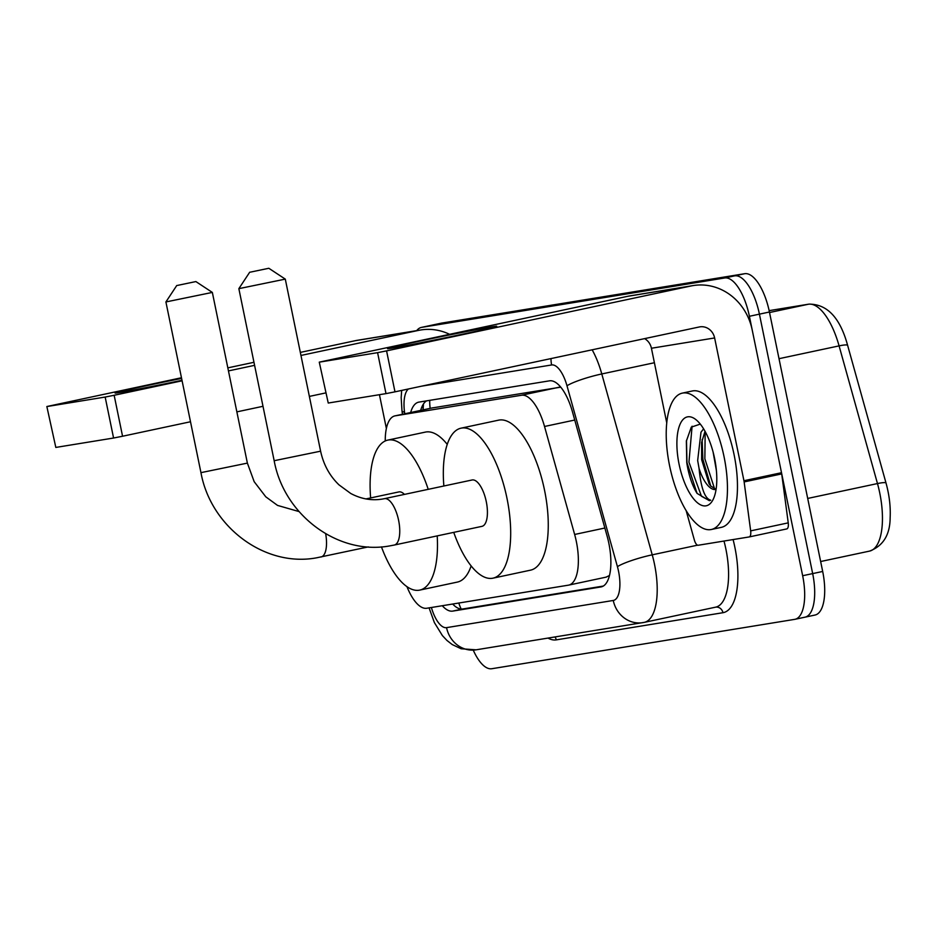 <?xml version="1.0" encoding="UTF-8"?>
<svg xmlns="http://www.w3.org/2000/svg" width="937" height="937" viewBox="0 0 937 937"><rect width="100%" height="100%" fill="white"/><g stroke="black" fill="none" stroke-linecap="round" stroke-linejoin="round"><path stroke-width="1.41" d="M560.748 387.157L432.25 407.935M606.063 577.145L609.507 575.482M406.951 586.632A41.825 16.55 -102 0 0 426.768 608.254L568.408 585.168A41.825 16.55 -102 0 0 568.724 585.11A41.825 16.55 -102 0 0 574.639 534.465L544.526 426.476A41.825 16.55 -102 0 0 521.487 395.25L395.215 415.829A41.825 16.55 -102 0 0 394.91 415.887A41.825 16.55 -102 0 0 385.248 440.952M442.276 605.724A41.825 16.55 -102 0 0 452.735 611.1L600.922 586.949A41.825 16.55 -102 0 0 601.238 586.89A41.825 16.55 -102 0 0 607.153 536.257L572.519 412.069A41.825 16.55 -102 0 0 549.48 380.832L418.968 402.102A41.825 16.55 -102 0 0 418.652 402.16A41.825 16.55 -102 0 0 410.652 412.526M603.334 586.058L462.749 608.968A41.825 16.55 78 0 1 452.688 604.025M416.719 330.62A41.825 16.55 78 0 1 421.404 327.411A41.825 16.55 78 0 1 421.72 327.353L724.641 277.984A41.825 16.55 78 0 1 749.401 316.284L802.658 575.728A41.825 16.55 78 0 1 795.033 619.298A41.825 16.55 78 0 1 794.717 619.357L491.796 668.725A41.825 16.55 78 0 1 473.255 650.149M431.114 325.35A41.825 16.55 78 0 1 431.418 325.268A41.825 16.55 78 0 1 431.734 325.209L734.667 275.853A41.825 16.55 78 0 1 759.415 314.153L812.672 573.596A41.825 16.55 78 0 1 805.047 617.167A41.825 16.55 78 0 1 804.731 617.225M420.678 410.394A41.825 16.55 78 0 1 426.569 400.86M421.404 327.411L431.418 325.268A41.825 16.55 78 0 1 431.734 325.209L734.667 275.853A41.825 16.55 78 0 1 759.415 314.153L812.672 573.596A41.825 16.55 78 0 1 805.047 617.167L795.033 619.298M441.128 323.206A41.825 16.55 78 0 1 441.444 323.136A41.825 16.55 78 0 1 441.749 323.078L744.681 273.709A41.825 16.55 78 0 1 769.429 312.009L822.686 571.465A41.825 16.55 78 0 1 815.061 615.035L805.047 617.167M181.989 380.305A55.763 0.984 168.4 0 1 119.62 392.521A55.763 0.984 168.4 0 1 115.122 393.083A55.763 0.984 168.4 0 1 181.602 378.419M449.526 334.286A55.763 51.207 80.7 0 0 420.725 329.976L357.524 340.272A55.763 51.207 80.7 0 0 355.275 340.693L300.332 352.406M420.725 329.976A55.763 51.207 80.7 0 0 418.476 330.398L300.953 355.451M253.974 362.291L227.832 367.866M181.462 377.752L46.85 406.529L55.822 447.429L46.85 406.529M105.167 397.054L114.15 395.273L122.56 436.244L113.576 438.024L105.167 397.054L47.412 406.471M254.595 365.336L228.452 370.911M182.094 380.797L114.15 395.273M113.576 438.024L55.822 447.429M122.56 436.244L190.504 421.755M236.862 411.87L263.004 406.295M309.362 396.41L325.596 392.954M379.438 394.688L386.372 428.467M177.561 285.398L195.88 281.568L177.561 285.398M212.336 292.414L165.908 301.948L200.951 472.646L247.38 463.112L212.348 292.426L195.88 281.568M437.204 535.894A76.682 30.335 78 0 1 419.776 590.099A76.682 30.335 78 0 1 381.441 546.868M471.147 565.901A76.682 30.335 78 0 1 457.35 582.088L419.776 590.099M404.456 494.408A23.706 9.37 -102 0 0 398.846 491.925L366.004 498.917M370.63 497.934A76.682 30.335 78 0 1 387.801 440.109A76.682 30.335 78 0 1 428.221 489.337M387.801 440.109L425.375 432.098A76.682 30.335 78 0 1 447.23 444.361M250.507 272.105L268.825 268.275L250.507 272.105M268.825 268.275L285.293 279.121L238.853 288.655L274.166 460.711L320.606 451.177L285.293 279.121M394.114 545.076A23.706 9.37 -102 0 0 394.29 545.041L481.958 526.348A23.706 9.37 -102 0 0 486.28 501.658A23.706 9.37 -102 0 0 472.072 479.99L384.404 498.671A23.706 9.37 -102 0 0 384.252 498.707M443.857 485.998A76.682 30.335 78 0 1 461.027 428.174A76.682 30.335 78 0 1 506.976 498.285A76.682 30.335 78 0 1 493.003 578.164A76.682 30.335 78 0 1 453.742 532.357M461.027 428.174L498.589 420.163A76.682 30.335 78 0 1 544.549 490.274A76.682 30.335 78 0 1 530.576 570.153L493.003 578.164M392.041 348.131A55.763 0.984 168.4 0 1 387.531 348.681A55.763 0.984 168.4 0 1 430.095 338.936A55.763 0.984 168.4 0 1 492.23 326.767A55.763 0.984 168.4 0 1 496.739 326.263A55.763 0.984 168.4 0 1 452.548 336.301A55.763 0.984 168.4 0 1 392.041 348.131M744.142 481.923A6.969 2.752 -102 0 0 743.943 480.728L781.505 472.716A6.969 2.752 78 0 1 781.704 473.911L744.142 481.923L750.666 530.869A6.969 2.752 -102 0 1 749.19 536.936A6.969 2.752 -102 0 1 749.143 536.948L698.206 545.252A6.969 2.752 -102 0 1 694.364 540.04L686.142 510.583M781.505 472.716L752.2 329.941A55.763 51.207 80.7 0 0 693.134 285.574A55.763 51.207 80.7 0 0 690.897 285.996L386.571 350.883L394.981 391.842L699.307 326.966A13.938 12.802 -99.3 0 1 699.857 326.861A13.938 12.802 -99.3 0 1 714.626 337.952L743.943 480.728M781.704 473.911L788.24 522.858A6.969 2.752 78 0 1 786.764 528.925A6.969 2.752 78 0 1 786.717 528.937L749.249 536.924M693.134 285.574L629.933 295.881A55.763 51.207 80.7 0 0 627.696 296.303L319.271 362.139L328.243 403.039L319.271 362.139M394.981 391.842L385.997 393.622L377.588 352.663L319.833 362.069M377.588 352.663L386.571 350.883M385.997 393.622L328.243 403.039M644.609 338.62A13.938 12.802 -99.3 0 1 651.426 348.248L666.734 422.821M724.078 456.869A69.713 27.571 78 0 1 711.37 529.487A69.713 27.571 78 0 1 669.592 465.748A69.713 27.571 78 0 1 682.3 393.13A69.713 27.571 78 0 1 724.078 456.869M682.3 393.13L692.314 390.987A69.713 27.571 78 0 1 734.093 454.726A69.713 27.571 78 0 1 721.385 527.344L711.37 529.487M679.079 464.202A45.456 17.979 78 0 1 695.851 419.577A45.456 17.979 78 0 1 714.591 458.416A45.456 17.979 78 0 1 712.963 499.808A45.456 17.979 78 0 1 679.079 464.202M700.302 424.098L691.295 427.131L686.364 441.14L686.762 462.679C688.73 475.223 692.174 485.46 697.069 493.401L709.321 500.663L710.714 500.194C704.858 498.753 700.981 488.154 699.061 468.406A31.507 12.462 78 0 0 715.927 489.454A31.507 12.462 78 0 0 716.079 489.419L710.644 485.952L709.075 483.738L701.649 459.657L701.602 442.569L705.022 431.278M703.593 428.83L700.993 432.215L697.667 460.512L699.061 468.406M713.104 452.067L716.395 470.491M686.481 440.296L686.973 462.597L697.069 493.401M702.129 439.512L702.867 459.212L710.761 486.104M705.174 431.547L704.858 458.79L714.72 489.208M692.092 426.218L688.953 462.175L701.485 496.294L709.461 500.627M458.802 603.03A41.825 38.405 80.7 0 0 461.18 609.038M429.743 400.345A41.825 38.405 80.7 0 0 430.188 408.356M432.871 407.794L395.215 415.829M559.143 387.227L521.487 395.25M574.744 420.034L544.526 426.476M604.857 528.023L574.639 534.465M462.749 608.968L452.735 611.1M431.383 607.504A27.887 11.033 -102 0 0 446.551 627.638L613.266 600.465A27.887 11.033 -102 0 0 618.561 571.383A27.887 11.033 -102 0 0 617.424 566.662L566.99 385.786A27.887 11.033 -102 0 0 551.624 364.962L421.943 386.103M429.076 607.879L434.37 622.566L442.405 635.602L446.961 640.463L452.243 644.574L461.156 648.767L476.078 649.821A27.887 25.604 -99.3 0 1 446.551 627.638M592.161 349.806A55.763 22.055 78 0 1 601.788 373.957L652.222 554.833A55.763 22.055 78 0 1 654.506 564.261A55.763 22.055 78 0 1 644.34 622.355L715.727 607.141A55.763 22.055 -102 0 0 725.882 549.047A55.763 22.055 -102 0 0 723.996 541.047M697.538 545.17L652.222 554.833A27.887 3.959 164.4 0 0 617.424 566.662M733.085 539.56A62.744 24.819 78 0 1 722.966 612.704L556.25 639.877A6.969 6.407 80.7 0 0 554.962 636.961M556.25 639.877A62.744 24.819 78 0 1 548.028 638.085M421.72 327.353L441.749 323.078M802.658 575.728L822.686 571.465M749.401 316.284L769.429 312.009M724.641 277.984L744.681 273.709M566.99 385.786A27.887 3.959 164.4 0 1 601.788 373.957L654.401 362.736M408.415 388.984A27.887 11.033 -102 0 0 404.55 412.257L404.761 413.779M722.966 612.704A6.969 6.407 80.7 0 0 715.645 607.153M551.624 364.962A27.887 25.604 -99.3 0 1 551.003 358.578M404.55 412.257A27.887 4.931 172.4 0 1 401.961 410.605L402.453 414.271M643.918 622.437A27.887 25.604 -99.3 0 1 642.805 622.648A27.887 25.604 -99.3 0 1 613.266 600.465M422.786 405.077L423.372 404.948M423.102 409.071L422.61 405.393M601.542 586.82L600.922 586.949M808.912 304.138C827.219 304.033 840.126 317.784 847.634 345.378A13.938 1.979 164.4 0 0 839.083 345.882A55.763 22.055 -102 0 0 808.35 304.244L769.136 310.639L808.912 304.138A13.938 12.802 80.7 0 0 808.35 304.244L769.535 312.525M847.634 345.378L886.027 483.07A13.938 1.979 164.4 0 0 877.477 483.562L839.083 345.882L779.01 358.684M869.173 551.167A55.763 22.055 -102 0 0 869.583 551.097A55.763 22.055 -102 0 0 877.477 483.562L807.706 498.437M418.476 330.398L355.275 340.693M320.887 557A23.706 9.37 -102 0 0 321.063 556.976A23.706 9.37 -102 0 0 325.666 533.75M274.166 460.711C284.005 515.081 338.093 555.594 389.804 545.884L394.29 545.041A23.706 9.37 -102 0 0 398.612 520.351A23.706 9.37 -102 0 0 384.58 498.648A23.706 9.37 -102 0 0 384.404 498.671L382.179 499.093C371.497 500.815 361.026 498.941 350.754 493.483L339.007 484.874C329.672 475.914 323.534 464.682 320.606 451.177M690.897 285.996L627.696 296.303M714.626 337.952L651.426 348.248M750.666 530.869L788.24 522.858M423.477 403.941L423.079 409.879M432.554 407.853L394.91 415.887M606.38 577.087L568.724 585.11M401.668 390.424L401.177 397.511L401.961 410.605M476.078 649.821L644.34 622.355M886.027 483.07C889.307 495.029 890.689 506.554 890.15 517.669C890.033 534.816 883.181 545.955 869.583 551.097L820.648 561.521M441.444 323.136L431.418 325.268M368.3 546.903L316.577 557.82C264.866 567.529 210.778 527.016 200.951 472.646M299.044 511.579L277.528 505.406L265.78 496.809L254.173 481.677L247.38 463.112M176.765 285.492L165.908 301.948M249.71 272.198L238.853 288.655M749.19 536.936L786.764 528.925"/></g></svg>
